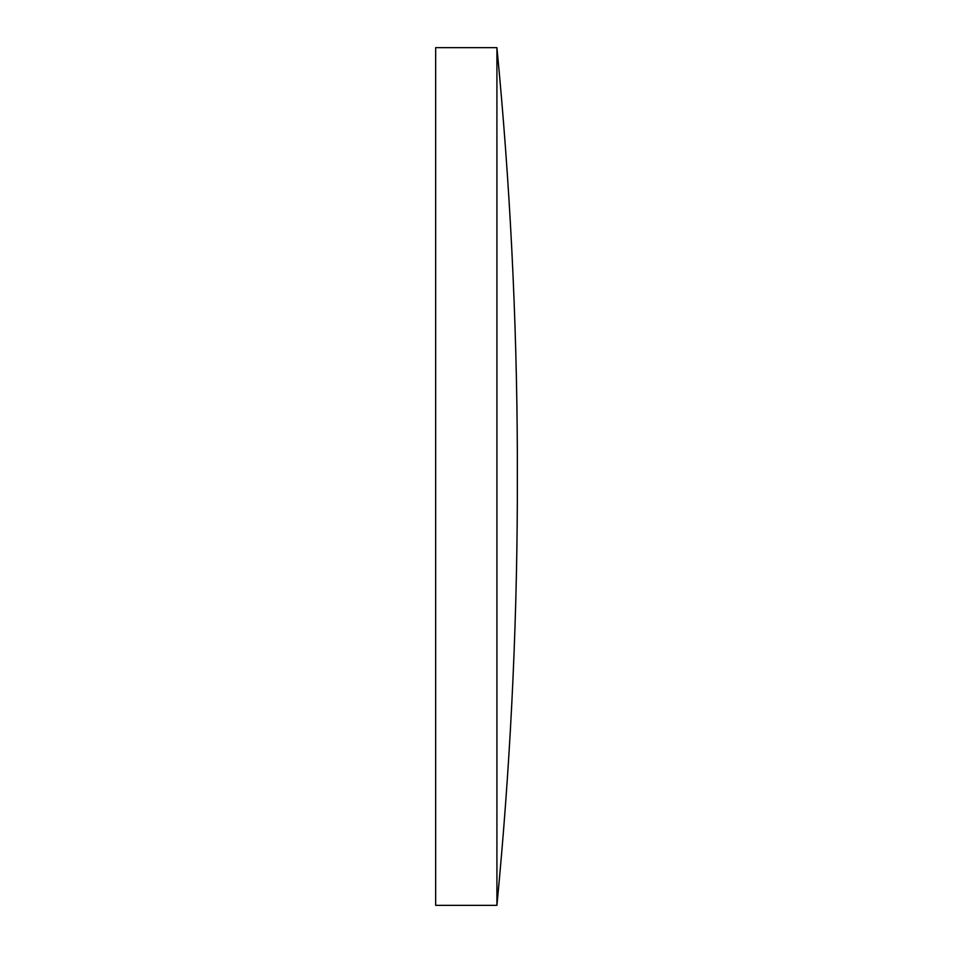 <?xml version="1.0" encoding="UTF-8"?>
<svg xmlns="http://www.w3.org/2000/svg" width="953" height="953" viewBox="0 0 953 953"><rect width="100%" height="100%" fill="white"/><g stroke="black" fill="none" stroke-linecap="round" stroke-linejoin="round"><path stroke-width="1.43" d="M496.918 905.35L435.652 905.35L435.652 47.65L496.918 47.65C509.95 182.118 516.752 316.896 517.348 451.996L517.348 501.004C516.752 636.104 509.95 770.882 496.918 905.35L496.918 47.65"/></g></svg>
